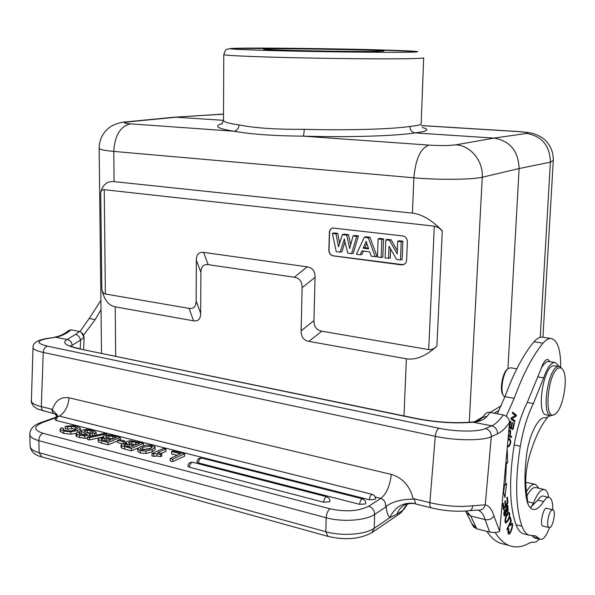 <?xml version="1.0" encoding="UTF-8"?>
<svg xmlns="http://www.w3.org/2000/svg" width="595" height="595" viewBox="0 0 595 595"><rect width="100%" height="100%" fill="white"/><g stroke="black" fill="none" stroke-linecap="round" stroke-linejoin="round"><path stroke-width="0.89" d="M512.451 413.086L514.511 414.931M511.016 418.813L513.083 420.658M514.563 414.73L516.401 415.087L512.674 412.186L512.399 413.287L515.33 415.563L511.254 417.854L510.964 419.036L514.705 421.892L514.98 420.791L512.042 418.553L516.11 416.262L514.615 415.964M516.11 416.262L516.401 415.087M513.143 420.427L514.98 420.791M511.127 418.367L512.042 418.553M509.253 426.652L509.751 426.756L510.904 421.52L510.436 421.29L509.119 427.284M509.075 427.723L512.994 429.59L514.437 423.03L513.976 422.8L512.786 428.207L511.44 427.56L512.518 422.673L512.05 422.45L510.979 427.336L509.186 426.979M510.979 427.336L509.751 426.756M512.518 422.673L512.02 422.576M511.44 427.56L509.595 427.188L512.786 428.207M513.946 422.933L514.437 423.03M511.44 427.931L511.261 428.764M510.406 421.424L510.904 421.52M506.427 509.008L507.699 506.68L507.23 511.462L507.401 512.273L508.152 510.495L507.892 505.267C506.903 505.4 506.219 506.724 505.839 509.231L505.78 511.35C505.698 513.805 505.356 514.935 504.753 514.735L504.828 509.662C503.601 512.399 503.467 514.511 504.419 516.006C505.534 516.051 506.189 514.244 506.39 510.592L506.427 509.008L505.876 508.881M507.669 510.376L508.152 510.495M504.463 510.391L504.999 510.525M505.78 510.451L506.39 510.599M506.39 521.927L506.055 521.927C505.185 519.353 505.943 516.579 508.353 513.604L508.695 513.582C509.58 514.571 509.313 516.676 507.899 519.904M507.892 519.889L506.39 521.949M507.803 512.883L507.892 513.388M505.445 521.778L505.118 522.187M509.082 518.357C509.974 515.211 509.937 513.188 508.985 512.288C507.914 512.28 506.799 513.909 505.638 517.181C504.768 520.417 504.798 522.44 505.735 523.236L508.071 520.833L509.082 518.357L508.621 518.245M507.952 440.092L509.342 439.802L510.064 440.597C510.48 443.297 509.789 445.053 507.981 445.863L507.914 445.856M507.989 445.834L507.431 445.834M508.375 438.694L508.807 439.698M507.319 447.038L508.948 446.555C511.083 443.476 511.284 440.821 509.565 438.589L508.063 438.887M508.368 435.562L511.693 436.284L508.368 435.518M508.695 432.104L509.647 431.197C510.25 431.531 510.205 433.056 509.521 435.778M509.856 435.904L509.64 437.042M508.256 436.73L511.469 437.459L511.693 436.284M510.012 435.897L510.451 433.606C510.83 431.286 510.644 430.081 509.885 429.977L508.829 430.453M510.473 524.188L511.596 524.366C513.031 524.136 511.008 532.369 509.015 532.927L508.613 528.605C507.766 531.603 507.795 533.462 508.71 534.184C510.16 535.351 514.229 524.262 511.879 523.027L510.227 524.611L510.339 525.63L511.298 524.403M508.524 528.895L508.985 529.007M511.328 520.915L510.309 517.152L509.818 518.208L510.622 521.175L506.918 529.126L507.133 529.922L511.328 520.915L510.495 520.714M507.252 502.768L507.937 502.931L507.423 497.026L506.88 497.829L507.304 502.693L505.735 505.021L505.348 500.633L504.805 501.436L505.192 505.824L503.772 507.937L503.348 503.244L502.797 504.062L503.311 509.803L507.937 502.931M505.11 504.872L505.735 505.021M503.132 507.788L503.772 507.937M504.59 484.672L503.675 492.452M503.325 491.039L504.947 497.599L506.598 483.564L505.348 484.843L504.047 484.546M505.839 463.371L506.404 463.498L505.348 484.843M505.921 462.479L507.624 462.858L506.404 463.498M507.624 462.858L507.29 450.214L506.88 451.865M504.069 482.82L503.742 486.494M388.58 258.431L389.041 246.233L396.634 259.48L400.472 259.97L401.201 241.734L397.698 241.317L397.207 253.879L389.494 240.328L385.805 239.882L385.129 257.985L390.261 258.104L390.61 248.97M401.201 241.734L402.882 241.206L402.138 259.636L400.472 259.97M402.882 241.206L399.171 240.767L397.698 241.317M397.334 250.681L391.131 239.8L389.494 240.328M391.131 239.8L387.3 239.339L385.805 239.882M381.157 257.471L381.812 239.406L378.1 238.952L377.453 256.988L381.157 257.471L382.845 257.144L383.515 238.885L381.812 239.406M383.515 238.885L379.603 238.417L378.1 238.952M363.143 248.175L368.662 248.866L366.118 241.377L363.143 248.175L364.921 247.646L366.795 243.37M368.394 248.085L364.921 247.646M368.275 237.769L364.318 237.293L356.42 254.266L360.258 254.764L361.961 250.859L369.718 251.849L371.25 256.185L375.244 256.705L368.275 237.769L369.956 237.256L365.88 236.765L364.318 237.293M363.426 251.045L361.938 254.437L360.258 254.764M369.956 237.256L377.007 256.386L375.244 256.705M344.334 238.967L340.154 252.161L336.242 251.648L332.382 233.448L336.004 233.887L338.503 246.843L342.363 234.653L346.714 235.174L349.682 248.479L353.051 235.94L356.68 236.379L351.593 253.641L347.718 253.135L344.334 238.967M345.033 241.89L341.88 251.841L340.154 252.161M356.68 236.379L358.45 235.873L353.296 253.321L351.593 253.641M358.45 235.873L354.613 235.412L353.051 235.94M350.686 244.746L348.432 234.668L346.714 235.174M348.432 234.668L343.947 234.133L342.363 234.653M339.648 243.236L337.744 233.389L336.004 233.887M337.744 233.389L333.929 232.928L332.382 233.448M403.499 264.745L333.274 255.82C330.612 255.166 329.191 253.284 329.013 250.183L329.6 231.514L330.649 229.216L332.702 227.907M406.608 260.283L407.359 241.808C407.203 238.565 405.686 236.609 402.808 235.947L332.441 227.967L330.485 229.254L329.429 231.552L328.849 250.22C329.028 253.329 330.448 255.21 333.111 255.865L401.647 264.909L404.95 263.92L406.125 262.321L406.608 260.283M315.053 277.337C315.09 271.201 312.479 267.705 307.221 266.85L294.332 277.225C299.545 278.11 302.141 281.606 302.111 287.712L315.053 277.337L313.959 320.623L301.122 330.82C301.077 336.822 303.666 340.347 308.879 341.396L321.769 331.192L428.705 349.577C431.241 349.972 433.971 348.841 436.901 346.201L442.301 230.867L438.835 227.907L434.856 226.204L103.173 189.582L101.537 190.601L100.726 192.371L101.834 289.378C102.422 292.108 103.597 293.647 105.367 293.989L189.076 308.381L193.539 320.817L115.222 306.841L115.675 356.197M101.834 289.378C104.021 299.635 108.483 305.458 115.222 306.841M193.539 320.817C198.172 321.538 200.552 319.061 200.686 313.387L196.142 300.936C196.015 306.581 193.658 309.065 189.076 308.381M196.142 300.936L196.343 260.193L200.917 272.45L200.686 313.387M307.221 266.85L203.542 252.384C198.856 251.849 196.454 254.452 196.343 260.193M200.917 272.45C201.036 266.686 203.46 264.083 208.191 264.656L203.542 252.384M294.332 277.225L208.191 264.656M301.122 330.82L302.111 287.712M321.769 331.192C316.51 330.173 313.9 326.648 313.959 320.623M403.983 415.905L406.363 358.785L308.879 341.396M406.363 358.785C415.727 360.302 425.908 356.108 436.901 346.201M442.301 230.867C432.029 220.202 422.071 214.282 412.424 213.122L413.889 177.801C438.054 180.017 471.567 179.712 482.27 177.243C483.348 161.044 470.578 145.477 455.926 144.823C449.441 145.693 440.419 145.782 428.854 145.098C420.524 148.311 415.541 159.215 413.889 177.801L113.794 151.405L114.069 181.624L412.424 213.122M100.726 192.371C102.742 184.643 107.189 181.066 114.069 181.624M554.399 414.507L555.142 414.068C562.818 409.509 568.456 378.703 563.197 370.246C562.037 368.149 560.594 367.405 558.861 368.022C547.913 371.049 543.183 421.148 554.399 414.507M562.528 369.212L559.754 366.475L557.775 366.594C547.809 368.974 541.294 414.254 550.687 415.734L554.309 414.7M559.114 366.364L552.986 365.776C542.945 368.141 536.445 413.317 545.913 414.819L546.597 414.946M551.58 510.205L552.941 509.796C556.556 510.711 552.502 529.305 549.066 527.534C546.165 526.902 548.233 512.712 551.58 510.205M543.599 526.196L542.952 526.173C539.263 525.221 543.406 506.412 546.894 508.234L547.229 508.442M550.509 415.704L545.489 417.943C538.817 415.488 528.769 435.168 526.426 456.157C524.611 471.5 524.493 484.888 526.062 496.327C527.163 503.623 529.282 507.914 532.406 509.208C535.894 510.324 539.628 507.766 543.614 501.526C545.712 498.268 547.631 496.914 549.364 497.48C551.744 498.662 552.874 502.753 552.755 509.744M549.468 527.601C546.396 536.05 543.295 539.962 540.156 539.323L535.738 536.028L528.94 535.165C526.099 534.02 523.764 531.03 521.941 526.211C515.515 507.416 514.965 480.753 520.283 446.213C523.154 429.627 527.512 415.407 533.365 403.559L543.674 377.899C547.415 367.085 551.349 361.983 555.492 362.586L558.913 366.334M554.771 362.467L549.549 361.589C546.954 360.964 544.224 363.121 541.368 368.06L527.289 402.413C521.406 414.217 517.033 428.393 514.162 444.926C508.866 479.369 509.469 505.966 515.984 524.738C517.836 529.55 520.194 532.54 523.064 533.693L524.872 534.146M531.804 535.656L534.979 538.021M548.806 497.353L543.607 496.156C541.859 495.583 539.925 496.922 537.813 500.172L530.242 507.691M486.792 531.35C490.83 537.278 495.285 541.227 500.157 543.183L505.311 544.514M539.122 539.063C537.032 541.643 535.106 542.662 533.351 542.134L529.825 542.744C522.588 547.132 515.672 548.047 509.067 545.481C503.958 543.413 499.317 539.085 495.152 532.503M544.053 489.447L536.192 487.655C533.328 486.836 530.257 489.596 526.977 495.94M530.956 507.371L533.492 503.058C537.315 493.27 541.071 488.793 544.76 489.611C546.708 490.399 548.025 492.98 548.724 497.331M504.969 396.612L497.323 413.756M506.241 416.262L514.199 398.353C523.109 373.995 532.704 355.609 543.004 343.211C546.195 339.462 549.178 337.953 551.967 338.674C557.85 341.188 560.758 350.604 560.683 366.929M550.844 338.495L543.079 337.276C540.253 336.554 537.233 338.049 534.013 341.775C523.6 354.099 513.924 372.381 504.969 396.627L514.199 398.36M547.199 417.921L545.176 420.561C539.182 428.898 533.953 440.679 529.483 455.911C526.24 467.715 525.102 478.484 526.069 488.22L527.891 503.734M549.944 361.656L547.988 359.536C545.63 359.209 543.428 362.043 541.361 368.052L541.353 368.089M542.231 365.65L542.276 366.55M504.783 397.11L503.258 395.333C500.001 389.628 503.37 371.704 508.301 368.446L510.711 367.792L516.802 368.848M508.063 368.64L507.423 369.16C502.715 372.291 499.555 388.929 502.649 394.306L503.102 395.08M469.247 422.294L482.27 177.243L519.115 168.541L507.937 368.699M474.87 421.632L483.081 416.693M490.265 412.372L501.288 405.738M553.253 160.59C553.506 153.22 551.186 146.794 546.307 141.32C543.949 138.479 539.851 135.965 534.035 133.778C530.978 132.923 528.144 132.313 517.68 131.495L516.639 131.495C526.188 132.157 529.468 132.811 526.493 133.451C541.866 136.047 549.832 145.611 550.397 162.145L540.208 337.283M553.261 160.464L550.397 162.145L519.115 168.541C518.394 151.033 510.034 140.881 494.029 138.085L455.926 144.823M421.156 123.574C421.491 124.667 417.749 125.634 409.94 126.46C391.51 129.234 346.364 130.536 304.231 129.316C304.105 133.146 303.695 135.422 302.996 136.136C274.183 135.928 251.157 134.292 233.932 131.22C217.279 128.572 213.382 126.036 222.255 123.604M422.286 127.501C430.133 129.539 427.745 131.339 415.124 132.908C411.859 132.328 410.126 130.179 409.94 126.46M174.707 117.185L223.519 114.166M223.489 120.116L223.489 120.592C224.04 122.064 229.231 123.5 239.071 124.905C238.736 128.602 237.026 130.699 233.932 131.22L130.461 123.849C123.225 123.217 122.555 122.555 128.453 121.856L176.068 117.215L223.445 120.324M239.071 124.905C254.377 128.059 276.102 129.531 304.231 129.316M428.854 145.098L302.996 136.136C347.778 137.497 395.749 136.01 415.124 132.908L494.029 138.085L526.493 133.451M376.33 51.438L383.931 51.111C386.289 49.876 257.033 47.845 263.615 49.221C263.436 50.106 350.857 51.847 376.33 51.438M220.105 114.307L173.569 117.26M128.453 121.856L125.426 121.953C123.552 121.819 113.229 123.701 107.829 128.78C102.117 133.994 99.224 140.539 99.142 148.4C99.737 149.561 104.623 150.565 113.794 151.405C114.723 135.556 120.279 126.371 130.461 123.849M494.356 413.175L499.205 410.156M83.672 335.074L95.163 319.597L101.016 309.72M100.905 300.356L89.22 318.481L79.923 331.608M68.96 330.359L71.155 329.853L79.499 331.497L81.47 332.486L84.103 337.477L83.62 349.555M415.979 418.389L79.068 348.804C65.77 345.792 61.739 342.705 66.982 339.537L75.565 334.368C78.064 335.141 79.73 337.023 80.578 339.998L72.04 345.39C71.854 342.103 70.165 340.154 66.982 339.537L55.58 337.224L45.986 338.6M84.096 337.417L80.578 339.998L80.221 348.849M83.947 336.42L82.861 333.884M82.623 333.706L82.043 333.453M54.614 413.86L57.165 415.34L57.075 414.648L52.3 409.873C55.35 400.547 60.928 396.515 69.02 397.78C68.365 406.006 65.19 412.119 59.507 416.121M56.22 414.656L57.239 415.526M369.383 499.77L375.058 499.391L375.586 498.617L374.738 495.977L372.47 494.415C370.841 494.505 369.815 496.289 369.383 499.77L56.265 420.464L55.171 419.683M359.64 504.344L365.389 503.958L365.932 503.147L365.085 500.499L362.809 498.922C361.135 499.004 360.079 500.812 359.64 504.344L198.492 462.947L196.975 461.936C197.324 459.124 198.901 457.83 201.698 458.046M323.68 502.225L329.437 501.838L330.046 500.99L329.206 498.387L326.975 496.832C325.212 496.892 324.119 498.684 323.68 502.225L189.403 467.231L187.886 466.212C188.243 463.364 189.842 462.047 192.676 462.27M63.68 431.144L60.214 429.501L61.255 427.835L63.516 428.415L63.115 429.553L65.294 430.535L70.307 430.981L75.282 429.947L77.558 428.229L75.275 426.838L71.601 426.399L67.428 426.942L65.175 426.37L73.007 425.626L76.889 426.251L80.392 428.207L77.692 430.482L70.827 431.836L63.68 431.144L63.739 433.443L70.887 434.134L70.827 431.836M60.11 431.278L63.739 433.443M77.729 432.119L77.692 430.482M70.887 434.134L75.989 433.368L77.476 432.059M78.719 432.379L80.444 430.49L80.399 428.422M65.175 426.37L65.227 428.638L67.48 429.218L67.428 426.942M67.48 429.218L71.653 428.668L71.601 426.399M71.653 428.668L75.327 429.114L75.275 426.838M75.327 429.114L76.428 429.456M63.516 428.415L63.553 429.88M81.232 431.39L81.783 430.192L86.535 429.382L92.061 430.103L96.107 432.111L94.471 433.562L92.151 432.967L93.065 431.791L90.626 430.743L87.227 430.237L84.683 430.535L84.252 431.278M84.311 432.825L81.203 431.397L81.284 433.688L81.039 431.107M77.484 432.059L79.775 432.647L78.986 433.681L84.222 435.057L87.205 434.328L84.267 432.84M76.815 434.276L75.989 433.383L76.041 435.696L76.874 436.589L79.633 437.578L79.581 435.257L76.822 434.268L76.874 436.589M86.982 432.52L89.957 433.852L90.254 434.276L89.637 435.034L84.832 435.934L79.581 435.257M84.222 431.278L87.019 432.505M81.255 433.696L84.14 435.057M87.071 434.506L87.063 434.06M79.775 432.647L79.812 434.201M79.633 437.578L84.877 438.255L84.832 435.934M84.877 438.255L87.413 438.054M87.234 430.237L87.279 432.52L90.671 433.034L90.626 430.743M90.671 433.034L92.158 433.51M93.073 432.334L93.065 431.791M92.151 432.967L92.195 435.272L93.839 435.696M94.508 435.547L94.471 433.562M95.55 435.317L96.152 434.41L96.107 432.111M106.721 433.815L104.727 433.309L87.398 437.102L89.399 437.623L106.721 433.815L106.743 434.99M89.399 437.623L89.443 439.95L87.443 439.43L87.398 437.102M89.443 439.95L102.883 436.983M104.906 440.575L104.869 438.27L110.871 439.727L107.279 441.185L103.017 440.092M105.203 440.65L107.36 441.155M101.745 439.69L101.73 438.575L101.172 439.37L103.032 440.084M104.869 438.27L101.73 438.575M112.931 438.894L112.663 436.514L116.434 437.474L112.44 439.095L106.282 437.407L105.672 436.819L106.282 436.239L106.304 437.414M109.019 438.158L112.678 438.842M108.811 438.165L108.974 435.852L106.319 436.247M112.641 436.522L108.982 435.838M108.082 442.449L108.119 444.8L101.619 443.111L101.574 440.769L108.082 442.449L120.361 437.444L113.162 435.622M104.013 437.6L102.876 436.626L104.058 435.592L107.873 434.915L113.139 435.629M99.187 438.032L103.991 437.608M98.168 441.312L98.658 442.078L98.145 438.872L99.201 438.039M101.589 440.761L98.592 439.742M120.25 439.831L120.361 437.444M98.629 442.085L101.611 443.104M108.119 444.8L117.728 440.865M124.913 441.021L119.35 439.601L117.721 440.27L123.291 441.691L124.913 441.021L124.883 443.387M122.399 443.803L117.758 442.606L117.721 440.27M123.314 443.565L123.291 441.691M127.873 446.495L127.836 444.168L133.994 445.662L130.439 447.157L124.162 445.291L124.675 444.472L124.69 445.596M128.17 446.577L130.521 447.128M127.836 444.168L124.675 444.472M136.032 444.8L135.63 442.353L139.505 443.342L135.548 445.008L129.219 443.275L128.572 442.695L129.152 442.078L129.167 443.253M131.681 444.019L135.638 444.71M131.889 444.019L131.859 441.676L129.189 442.085M135.608 442.36L131.867 441.661M121.566 445.677L131.331 448.459L143.477 443.312L130.699 440.694M126.936 443.476L125.724 442.449L126.861 441.408L130.692 440.716M121.06 444.807L122.087 443.922L126.913 443.483M121.588 445.67L121.068 444.777M143.507 445.581L143.477 443.312M124.675 449.091L121.596 448.05L121.588 445.692M121.097 447.143L121.625 448.042M124.645 446.726L124.675 449.106L131.361 450.839L131.331 448.459M131.361 450.839L138.233 447.916M142.785 447.209L140.42 448.749L141.677 449.998L149.828 448.898L152.454 446.942L150.974 446.042L142.778 447.209L142.793 449.589L150.914 448.385M141.811 450.036L142.807 449.582M146.764 445.008L152.432 445.41L155.117 447.157M137.653 451.241L140.286 453.055L146.028 453.464L146.006 451.07L140.256 450.66L137.624 448.875L140.665 446.555L146.749 444.993M146.043 453.479L152.119 451.88L155.161 449.53L155.146 447.157L152.097 449.493L146.02 451.084M137.646 451.255L137.624 448.965M140.286 453.055L140.256 450.66M152.119 451.88L152.097 449.493M161.788 453.665L157.705 452.616L165.916 449.002L163.58 448.407L151.956 453.502L160.538 454.223L161.788 453.665L161.803 456.075L160.568 456.625M161.148 453.502L165.931 451.389L165.916 449.002M153.77 453.978L153.793 456.387L151.97 455.911L151.956 453.502M153.793 456.387L157.013 456.023L156.991 453.613M157.013 456.023L160.553 456.633L160.538 454.223M184.621 453.747L173.13 450.832L171.62 451.508L180.56 453.777L170.148 458.492L172.721 459.154L184.621 453.747L184.629 456.157L172.736 461.594L172.721 459.154M177.161 455.316L171.628 453.903L171.62 451.508M172.736 461.594L170.155 460.924L170.148 458.492M30.129 445.789L30.159 446.548C30.628 449.076 33.625 451.129 39.158 452.713L325.852 531.722C341.872 536.355 365.442 534.622 374.203 528.263L374.657 514.407C374.411 510.294 372.425 507.557 368.707 506.204L380.815 498.417C384.422 499.778 385.991 502.723 385.515 507.238L386.11 506.323C392.923 501.511 401.952 499.138 413.213 499.198L414.276 498.811L415.593 503.95M40.921 422.547L56.242 417.102M57.217 416.21L57.075 414.648M431.524 507.922L431.241 507.855C430.133 507.267 429.664 505.534 429.835 502.656L435.295 436.313L43.249 352.433L41.315 406.623L51.631 409.174L52.3 409.873M405.351 504.612L403.931 505.363C400.673 507.371 398.375 510.294 397.036 514.139L389.762 517.702C395.102 506.576 403.551 501.845 415.109 503.504M397.036 514.139L402.644 510.503L405.069 507.639L400.971 512.816L407.211 503.958M485.475 428.586C489.335 429.791 491.277 432.483 491.306 436.663C482.887 440.91 455.48 440.783 435.295 436.313C435.823 432.089 437.042 429.397 438.939 428.221C455.711 431.858 478.38 432.007 485.475 428.586L491.715 425.834L472.199 422.034C455.019 423.491 436.373 422.294 416.255 418.449L415.332 418.486C436.217 422.532 455.711 423.766 473.806 422.19C479.637 421.677 484.077 419.706 487.127 416.284L482.277 417.638M407.746 503.824L404.012 509.283M469.343 510.674L469.73 510.622C457.451 511.96 444.621 511.038 431.241 507.855L415.466 503.92M469.79 510.607C471.433 510.108 472.408 508.494 472.728 505.787L485.252 504.82C484.248 508.361 482.017 510.168 478.573 510.242M469.73 510.622L477.376 510.064M484.97 414.239L486.799 412.707L489.283 412.238L503.258 414.923C507.126 416.091 509.223 418.612 509.543 422.51L499.659 531.276C497.747 532.562 494.423 532.83 489.678 532.086L476.766 528.799L473.471 526.731M467.06 513.478L470.652 516.014L476.275 527.72L472.37 524.321M489.678 532.086L485.126 519.614L470.652 516.014L466.644 510.949M405.076 507.632L404.221 509.03M534.86 484.248L525.712 482.322M526.471 491.626C529.788 485.974 532.852 483.571 535.656 484.434L538.921 488.279M507.423 513.381L508.353 513.604M507.483 520.685L508.071 520.833M508.948 446.555L507.394 446.228M510.451 433.606L509.952 433.502M104.237 189.545L105.367 293.989M428.705 349.577L434.313 226.122M537.649 376.836L543.674 377.899M533.365 403.559L527.289 402.413M514.162 444.926L520.283 446.213M515.984 524.738L521.941 526.211M533.254 537.032L539.025 538.482M537.813 500.172L543.614 501.526M532.875 542.015L533.351 542.134M527.661 501.719L533.484 503.087M534.013 341.775L543.004 343.211M545.489 417.943L545.02 417.846M516.639 131.495L421.372 125.605M423.685 57.804C423.491 58.578 406.675 58.912 373.251 58.823C340.92 58.674 298.259 57.946 267.638 57.023C239.815 56.146 225.193 55.357 223.765 54.658L223.765 54.539M370.387 49.653C329.637 48.634 274.868 47.935 246.984 48.098C218.291 48.396 226.375 49.221 271.231 50.575C315.759 51.787 383.202 52.591 406.98 52.234C431.449 51.891 411.123 50.664 370.387 49.653M95.163 319.597L89.22 318.481M71.147 329.853C66.231 333.832 61.04 336.287 55.58 337.224L46.931 338.644C36.154 340.831 36.34 343.345 47.481 346.178L438.939 428.221M75.565 334.368L79.522 331.504M56.8 415.117L57.246 415.801M72.04 345.39L70.872 346.186M31.193 400.472L31.178 400.985C31.513 403.105 34.889 404.979 41.315 406.623L42.074 409.851L44.008 411.219M53.074 413.22L51.631 409.174M372.277 494.363L59.79 416.188C57.767 416.098 56.592 417.526 56.265 420.464M362.608 498.87L201.928 458.105C200.017 458.083 198.871 459.697 198.492 462.947M326.759 496.773L192.914 462.33C190.958 462.308 189.79 463.944 189.403 467.231M60.281 431.791L60.221 429.516M84.356 435.071L84.311 432.855M89.666 436.604L89.637 435.034M84.698 431.546L84.683 430.535M106.446 438.597L106.483 440.925M129.45 444.495L129.479 446.86M150.996 448.34L150.974 446.042M140.427 449.351L140.42 448.749M327.904 536.363L325.852 531.722L326.179 517.762L38.809 440.657L39.158 452.713L41.888 456.938M385.515 507.238L374.657 514.407C365.873 520.595 342.244 522.284 326.179 517.762C326.506 513.574 327.786 510.592 330.032 508.814L42.959 433.279C40.356 434.603 38.972 437.065 38.809 440.657C33.261 439.11 30.256 437.109 29.787 434.647L29.757 433.934M386.11 506.323C386.534 511.529 387.754 515.322 389.762 517.702L374.203 528.263L371.89 532.681M368.707 506.204C358.688 511.269 345.792 512.139 330.032 508.814M400.703 513.002L372.173 532.488C359.997 539.196 345.115 540.453 327.54 536.259L41.442 456.811C34.912 455.19 31.156 451.769 30.159 446.548L29.787 434.647C29.966 425.983 38.653 423.528 40.735 422.614L42.617 422.517C33.35 426.489 33.461 430.081 42.959 433.279M55.707 417.764L42.617 422.517M69.02 397.78L391.294 474.408C389.978 485.832 386.482 493.828 380.815 498.417L375.311 497.033M391.294 474.408C402.822 477.911 410.126 486.167 413.213 499.198M414.276 498.811L429.835 502.656C444.874 506.152 459.169 507.193 472.728 505.787M47.481 346.178C45.027 346.93 43.621 349.02 43.249 352.433C36.778 351.005 33.372 349.414 33.015 347.666L33.03 347.257M54.138 413.748L37.649 409.085L33.565 406.363L31.349 402.503L33.015 347.666C32.599 343.404 36.838 340.399 45.741 338.644L46.931 338.644M415.332 418.486L79.068 348.804M503.288 414.931C499.51 420.412 495.65 424.042 491.715 425.834C495.546 427.024 497.472 429.679 497.502 433.815L491.306 436.663L485.252 504.82C489.112 505.757 491.991 509.439 493.895 515.88C491.998 518.989 489.075 520.238 485.126 519.614C483.623 514.668 481.437 511.596 478.551 510.398L477.726 510.138M497.502 433.815C501.585 431.888 505.601 428.117 509.551 422.51M490.183 412.35L487.127 416.284M499.681 531.179L493.895 515.88M476.275 527.72L476.766 528.799M506.635 506.36L507.52 506.576M503.824 514.511L504.753 514.735M506.055 521.927L505.036 521.674M508.606 513.559L507.483 513.292M509.342 439.802L508.004 439.527M509.536 431.174L508.777 431.018M511.522 524.344L510.525 524.098M509.015 532.927L508.018 532.674M555.142 414.068L553.878 415.035M545.913 414.819L550.687 415.734M552.71 509.737L546.262 508.212M549.066 527.534L542.603 525.958M523.064 533.693L528.94 535.165M534.02 535.597L535.738 536.028M534.392 537.88L540.156 539.323M500.157 543.183L509.067 545.481M547.988 359.536L547.571 359.462M502.693 394.388L503.258 395.333M218.759 114.285L223.519 114.106M223.489 120.592L221.764 124.065M517.129 131.458L421.349 125.538M421.163 123.492L423.685 57.894M223.489 120.51L223.765 54.658C226.39 47.957 224.694 49.906 231.276 48.426L320.794 48.664L368.55 49.608L417.645 51.579M126.556 121.841L173.115 117.319M99.142 148.341L101.522 353.266M542.93 337.239L553.298 160.553M54.636 337.187C59.448 336.361 64.178 334.122 68.834 330.463M82.75 333.78L81.47 332.486M83.947 336.391L84.066 337.328M79.894 348.782C70.084 346.543 69.734 345.442 69.86 345.814M56.064 414.544L54.1 413.733M59.552 416.128C56.919 415.95 55.461 417.162 55.171 419.765M60.11 431.427L60.05 429.136M81.017 431.025L81.069 433.316M76.041 435.696L75.989 433.383M90.254 434.372L90.299 436.47M102.876 436.626L102.89 437.511M98.175 441.438L98.13 439.103M125.724 442.449L125.731 443.379M121.09 447.351L121.053 444.986M137.653 451.389L137.624 449.002M57.395 416.017L55.588 417.229M403.916 505.371C404.154 504.166 413.629 502.626 415.481 503.92M403.908 505.378L405.262 504.649M55.261 414.105L56.875 416.507M482.248 417.668L484.88 414.351M472.601 421.989C477.123 421.424 480.344 419.981 482.248 417.675M473.672 527.148L465.461 511.038M478.492 510.242L477.138 510.049"/></g></svg>
